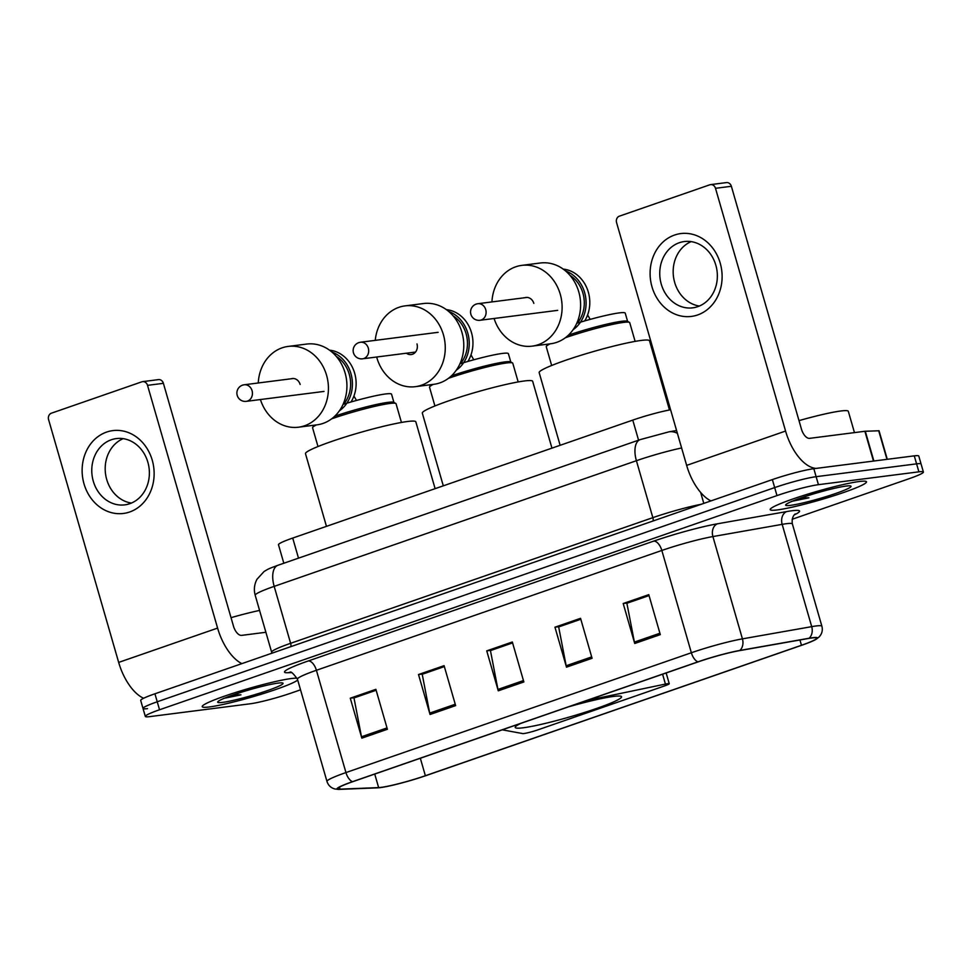 <?xml version="1.0" encoding="UTF-8"?>
<svg xmlns="http://www.w3.org/2000/svg" width="972" height="972" viewBox="0 0 972 972"><rect width="100%" height="100%" fill="white"/><g stroke="black" fill="none" stroke-linecap="round" stroke-linejoin="round"><path stroke-width="1.46" d="M502.257 729.826L522.705 733.581A10.437 0.948 163.9 0 0 537.808 729.887L664.508 685.94A10.437 0.948 163.9 0 0 669.258 683.717A10.437 0.948 163.9 0 0 667.752 683.656A10.437 0.948 163.9 0 0 665.431 684.069L586.857 700.472M520.749 723.411A55.331 5.018 163.9 0 0 515.221 727.445A55.331 5.018 163.9 0 0 523.179 727.785A55.331 5.018 163.9 0 0 583.613 712.743A55.331 5.018 163.9 0 0 621.545 696.766A55.331 5.018 163.9 0 0 613.575 696.426A55.331 5.018 163.9 0 0 568.365 706.887M283.824 563.238L278.478 544.721A31.323 2.843 -16.1 0 1 292.718 538.063L632.772 420.098A31.323 2.843 -16.1 0 1 670.595 409.771M792.168 519.279L909.172 478.686A31.323 2.843 163.9 0 0 923.4 472.028L918.783 456.038A31.323 2.843 163.9 0 0 914.275 455.856L813.819 468.698A31.323 2.843 163.9 0 0 772.376 479.597L154.925 693.789A31.323 2.843 163.9 0 0 140.697 700.447L143.006 708.442A31.323 2.843 163.9 0 0 147.513 708.624M923.4 472.028A31.323 2.843 163.9 0 0 918.892 471.833L818.436 484.676L816.128 476.681A31.323 2.843 163.9 0 0 774.684 487.592L157.233 701.784A31.323 2.843 163.9 0 0 143.006 708.442A31.323 2.843 163.9 0 1 157.233 701.784L774.684 487.592A31.323 2.843 163.9 0 1 816.128 476.681L916.584 463.851L816.128 476.681L813.819 468.698M921.092 464.033A31.323 2.843 163.9 0 0 916.584 463.851A31.323 2.843 163.9 0 1 921.092 464.033M859.284 481.517A50.119 4.544 163.9 0 0 804.549 495.137A50.119 4.544 163.9 0 0 770.201 509.607A50.119 4.544 163.9 0 0 777.406 509.911A50.119 4.544 163.9 0 0 832.141 496.291A50.119 4.544 163.9 0 0 866.489 481.82A50.119 4.544 163.9 0 0 859.284 481.517A50.119 4.544 163.9 0 0 804.549 495.137A50.119 4.544 163.9 0 0 770.201 509.607A50.119 4.544 163.9 0 0 777.406 509.911A50.119 4.544 163.9 0 0 832.141 496.291A50.119 4.544 163.9 0 0 866.489 481.82A50.119 4.544 163.9 0 0 859.284 481.517M291.308 678.541A50.119 4.544 163.9 0 0 236.573 692.161A50.119 4.544 163.9 0 0 202.225 706.644A50.119 4.544 163.9 0 0 209.43 706.948A50.119 4.544 163.9 0 0 259.22 694.859A50.119 4.544 163.9 0 0 297.711 680.072A50.119 4.544 163.9 0 1 259.22 694.859A50.119 4.544 163.9 0 1 209.43 706.948A50.119 4.544 163.9 0 1 202.225 706.644A50.119 4.544 163.9 0 1 236.573 692.161A50.119 4.544 163.9 0 1 291.308 678.541A50.119 4.544 163.9 0 1 297.128 678.237A50.119 4.544 163.9 0 0 291.308 678.541M811.839 637.96A33.413 3.025 -16.1 0 1 816.65 638.154A33.413 3.025 -16.1 0 1 801.463 645.262L425.372 775.729A33.413 3.025 -16.1 0 1 378.643 787.587L340.042 789.155A33.413 3.025 -16.1 0 1 337.758 788.729A33.413 3.025 -16.1 0 1 352.945 781.622L698.358 661.798A33.413 3.025 -16.1 0 1 739.218 650.693L808.485 638.47A33.413 3.025 -16.1 0 1 811.839 637.96M812.519 637.717A34.239 3.098 163.9 0 0 809.081 638.252L739.813 650.462A34.239 3.098 163.9 0 0 697.932 661.847L352.52 781.682A34.239 3.098 163.9 0 0 338.863 789.41A34.239 3.098 163.9 0 0 339.301 789.398L377.889 787.83A34.239 3.098 163.9 0 0 425.797 775.668L801.888 645.201A34.239 3.098 163.9 0 0 816.067 639.333A34.239 3.098 163.9 0 0 812.519 637.717M818.436 484.676A31.323 2.843 163.9 0 0 776.98 495.586L159.542 709.767A31.323 2.843 163.9 0 0 145.314 716.425A31.323 2.843 163.9 0 0 149.822 716.619L250.278 703.777A31.323 2.843 163.9 0 0 291.734 692.878L300.518 689.828M361.827 738.161L350.285 698.2L375.872 689.33L387.403 729.279L361.827 738.161A8.347 4.192 70.9 0 1 361.487 736.764L387.014 727.907M566.494 667.157L554.963 627.195L580.551 618.326L592.082 658.287L566.494 667.157A8.347 4.192 70.9 0 1 566.166 665.759L591.693 656.902M634.728 643.488L623.198 603.527L648.774 594.657L660.304 634.619L634.728 643.488A8.347 4.192 70.9 0 1 634.388 642.091L659.915 633.234M430.049 714.493L418.519 674.532L444.095 665.662L455.637 705.611L430.049 714.493A8.347 4.192 70.9 0 1 429.709 713.096L455.236 704.238M498.272 690.825L486.741 650.863L512.329 641.994L523.859 681.955L498.272 690.825A8.347 4.192 70.9 0 1 497.943 689.427L523.458 680.57M354.549 697.75L376.115 690.169M559.216 626.746L580.794 619.164M627.45 603.077L649.017 595.496M422.771 674.082L444.338 666.5M490.994 650.414L512.572 642.832M486.741 650.863L490.969 650.329M512.596 642.917L490.447 650.608L497.943 689.427M418.519 674.532L422.747 673.997M444.374 666.585L422.225 674.276L429.709 713.096M623.198 603.527L627.426 602.992M649.041 595.581L626.891 603.272L634.388 642.091M554.963 627.195L559.192 626.661M580.819 619.249L558.669 626.94L566.166 665.759M350.285 698.2L354.525 697.665M376.14 690.254L353.99 697.945L361.487 736.764M854.461 432.613L848.313 411.314A52.196 4.726 163.9 0 0 840.804 410.998A52.196 4.726 163.9 0 0 799.008 420.621M791.451 501.406L808.947 497.798L801.28 497.858M846.15 486.073A34.032 3.086 163.9 0 0 810.405 494.87A34.032 3.086 163.9 0 0 785.704 504.845A34.032 3.086 163.9 0 0 790.54 505.355A34.032 3.086 163.9 0 0 829.14 495.659A34.032 3.086 163.9 0 0 850.828 486.049A34.032 3.086 163.9 0 0 846.15 486.073M808.947 497.798L796.518 499.572M674.58 235.042A41.76 35.903 82.7 0 1 720.228 263.169A41.76 35.903 82.7 0 1 697.641 314.952A41.76 35.903 82.7 0 1 651.993 286.837A41.76 35.903 82.7 0 1 674.58 235.042M697.774 306.654A33.413 28.723 -97.3 0 0 716.558 268.102A33.413 28.723 -97.3 0 0 684.312 241.554A33.413 28.723 -97.3 0 0 679.319 242.721A33.413 28.723 -97.3 0 0 660.547 281.273A33.413 28.723 -97.3 0 0 692.793 307.832A33.413 28.723 -97.3 0 0 697.774 306.654M816.201 468.395A41.76 20.983 -109.1 0 1 785.57 431.058L715.501 188.313A5.224 4.483 -97.3 0 0 710.581 184.619A5.224 4.483 -97.3 0 0 709.803 184.802L619.395 216.161A5.224 4.483 -97.3 0 0 616.576 222.637L686.645 465.381L785.57 431.058M710.921 500.92A41.76 20.983 -109.1 0 1 686.645 465.381M699.378 306.034A33.413 28.723 82.7 0 1 673.475 276.619A33.413 28.723 82.7 0 1 691.141 241.627M710.581 184.619L726.436 182.59A5.224 4.483 82.7 0 1 731.369 186.284L801.426 429.029A10.437 5.249 70.9 0 0 809.603 438.348L864.886 431.276L879.053 430.766L887.29 459.306M518.173 381.935L512.779 363.236A43.327 3.924 163.9 0 0 512.511 362.945A43.327 3.924 163.9 0 0 506.546 362.981A43.327 3.924 163.9 0 0 448.457 378.327M512.511 362.945L510.579 361.9A41.76 3.791 163.9 0 0 504.833 361.924A41.76 3.791 163.9 0 0 451.445 375.824M510.798 362.009L508.392 353.687A41.76 3.791 163.9 0 0 502.378 353.431A41.76 3.791 163.9 0 0 459.914 363.807M551.95 448.141L532.668 381.316A57.421 5.2 163.9 0 0 524.406 380.963A57.421 5.2 163.9 0 0 461.688 396.564A57.421 5.2 163.9 0 0 422.322 413.161L443.305 485.83M430.875 384.681A41.76 3.791 163.9 0 0 430.669 384.961L429.6 386.88A43.327 3.924 163.9 0 0 429.527 387.269L434.921 405.968M433.33 384.365A43.327 3.924 163.9 0 0 429.6 386.88M406.393 353.213A8.347 7.181 -97.3 0 0 411.217 354.561A8.347 7.181 -97.3 0 0 416.976 343.918M375.253 340.358A40.715 35.016 82.7 0 1 404.996 305.888A40.715 35.016 82.7 0 1 443.414 334.745A40.715 35.016 82.7 0 1 415.323 386.674A40.715 35.016 82.7 0 1 376.893 357.817A40.715 35.016 82.7 0 1 376.674 357.016M415.323 386.674L433.828 384.305A40.715 35.016 -97.3 0 0 461.931 332.375A40.715 35.016 -97.3 0 0 423.5 303.531L404.996 305.888M446.379 309.643A32.368 27.823 82.7 0 1 471.493 332.655A32.368 27.823 82.7 0 1 467.848 361.45M460.546 363.613A30.278 26.037 -97.3 0 0 466.086 333.712A30.278 26.037 -97.3 0 0 453.122 315.864M448.748 311.502A32.368 27.823 82.7 0 1 467.787 333.129A32.368 27.823 82.7 0 1 456.257 370.235M568.462 335.121A41.76 3.791 -16.1 0 1 621.643 321.295A41.76 3.791 -16.1 0 1 627.39 321.27L629.443 322.388A43.436 3.937 -16.1 0 1 629.722 322.68L635.117 341.391M576.748 323.275A41.76 3.791 -16.1 0 1 619.225 312.899A41.76 3.791 -16.1 0 1 625.227 313.154L627.608 321.38M565.327 337.77A43.436 3.937 -16.1 0 1 623.465 322.425A43.436 3.937 -16.1 0 1 629.443 322.388M669.477 409.977L649.503 340.783A57.421 5.2 163.9 0 0 641.241 340.431A57.421 5.2 163.9 0 0 578.522 356.044A57.421 5.2 163.9 0 0 539.168 372.628L560.139 445.298M551.659 365.472L546.264 346.773A43.436 3.937 -16.1 0 1 546.337 346.372A43.436 3.937 -16.1 0 1 550.103 343.845M546.337 346.372L547.479 344.331A41.76 3.791 -16.1 0 1 547.588 344.173M491.941 301.915A40.715 35.016 82.7 0 1 521.83 265.368A40.715 35.016 82.7 0 1 560.261 294.212A40.715 35.016 82.7 0 1 532.158 346.141A40.715 35.016 82.7 0 1 494.092 318.476M532.158 346.141L550.662 343.772A40.715 35.016 -97.3 0 0 578.765 291.843A40.715 35.016 -97.3 0 0 540.335 262.999L521.83 265.368M563.213 269.11A32.368 27.823 82.7 0 1 588.327 292.122A32.368 27.823 82.7 0 1 584.682 320.918M577.38 323.081A30.278 26.037 -97.3 0 0 582.921 293.18A30.278 26.037 -97.3 0 0 569.957 275.331M565.582 270.969A32.368 27.823 82.7 0 1 584.634 292.596A32.368 27.823 82.7 0 1 573.091 329.702M533.822 303.385A8.347 7.181 -97.3 0 0 525.937 297.468A8.347 7.181 -97.3 0 0 524.831 297.711M334.781 416.174A41.76 3.791 -16.1 0 1 387.974 402.359A41.76 3.791 -16.1 0 1 393.721 402.323L395.774 403.453A43.436 3.937 -16.1 0 1 396.041 403.745L401.448 422.456M343.08 404.34A41.76 3.791 -16.1 0 1 385.544 393.964A41.76 3.791 -16.1 0 1 391.558 394.219L393.927 402.444M331.646 418.835A43.436 3.937 -16.1 0 1 389.796 403.477A43.436 3.937 -16.1 0 1 395.774 403.453M435.116 488.673L415.834 421.836A57.421 5.2 163.9 0 0 407.572 421.496A57.421 5.2 163.9 0 0 344.853 437.096A57.421 5.2 163.9 0 0 305.487 453.693L326.471 526.362M317.99 446.537L312.595 427.826A43.436 3.937 -16.1 0 1 312.668 427.437A43.436 3.937 -16.1 0 1 316.435 424.91M312.668 427.437L313.798 425.396A41.76 3.791 -16.1 0 1 313.907 425.226M258.273 382.98A40.715 35.016 82.7 0 1 288.162 346.421A40.715 35.016 82.7 0 1 326.58 375.277A40.715 35.016 82.7 0 1 298.489 427.206A40.715 35.016 82.7 0 1 260.423 399.541M298.489 427.206L316.993 424.837A40.715 35.016 -97.3 0 0 345.084 372.908A40.715 35.016 -97.3 0 0 306.666 344.064L288.162 346.421M329.544 350.175A32.368 27.823 82.7 0 1 354.659 373.175A32.368 27.823 82.7 0 1 351.014 401.983M343.711 404.145A30.278 26.037 -97.3 0 0 349.252 374.244A30.278 26.037 -97.3 0 0 336.288 356.396M331.914 352.034A32.368 27.823 82.7 0 1 350.953 373.649A32.368 27.823 82.7 0 1 339.422 410.767M300.141 384.45A8.347 7.181 -97.3 0 0 292.268 378.533A8.347 7.181 -97.3 0 0 291.163 378.776M106.604 432.078A41.76 35.903 82.7 0 1 152.239 460.193A41.76 35.903 82.7 0 1 129.665 511.989A41.76 35.903 82.7 0 1 84.017 483.862A41.76 35.903 82.7 0 1 106.604 432.078M129.798 503.69A33.413 28.723 -97.3 0 0 148.582 465.138A33.413 28.723 -97.3 0 0 116.336 438.579A33.413 28.723 -97.3 0 0 111.343 439.757A33.413 28.723 -97.3 0 0 92.571 478.297A33.413 28.723 -97.3 0 0 124.805 504.857A33.413 28.723 -97.3 0 0 129.798 503.69M241.87 663.633A41.76 20.983 -109.1 0 1 217.594 628.094L147.525 385.349A5.224 4.483 -97.3 0 0 142.605 381.644A5.224 4.483 -97.3 0 0 141.827 381.826L51.419 413.185A5.224 4.483 -97.3 0 0 48.6 419.661L118.669 662.406L217.594 628.094M143.613 698.273A41.76 20.983 -109.1 0 1 118.669 662.406M131.402 503.071A33.413 28.723 82.7 0 1 105.498 473.643A33.413 28.723 82.7 0 1 123.165 438.651M142.605 381.644L158.46 379.615A5.224 4.483 82.7 0 1 163.393 383.32L233.45 626.065A10.437 5.249 70.9 0 0 241.627 635.372L265.891 632.274M223.475 698.443L240.971 694.834L233.304 694.883M278.174 683.097A34.032 3.086 163.9 0 0 242.429 691.894A34.032 3.086 163.9 0 0 217.728 701.869A34.032 3.086 163.9 0 0 222.564 702.392A34.032 3.086 163.9 0 0 261.152 692.684A34.032 3.086 163.9 0 0 282.852 683.073A34.032 3.086 163.9 0 0 278.174 683.097M259.585 610.416A52.196 4.726 163.9 0 0 231.032 617.657M240.971 694.834L228.542 696.596M665.431 684.069L662.588 674.203M638.568 440.17L632.772 420.098M298.501 558.147L292.718 538.063M772.376 479.597L776.98 495.586M914.275 455.856L918.892 471.833M154.925 693.789L159.542 709.767M700.642 492.44L703.801 503.387M681.615 447.971A41.76 3.791 163.9 0 0 636.405 460.716L652.844 517.651A41.76 3.791 -16.1 0 1 701.31 504.249M277.907 565.291A20.886 10.485 70.9 0 0 274.177 586.371A41.76 3.791 163.9 0 0 255.199 595.253C253.692 589.676 254.275 584.342 256.985 579.251L264.056 571.536C268.248 569.021 268.053 568.899 277.907 565.291L640.135 439.636A20.886 10.485 70.9 0 0 636.405 460.716L274.177 586.371L290.616 643.306L652.844 517.651A5.224 2.624 -109.1 0 1 653.148 520.956M255.199 595.253L271.638 652.188A41.76 3.791 -16.1 0 1 290.616 643.306A5.224 2.624 -109.1 0 1 290.92 646.611M640.135 439.636L668.894 431.847A20.886 15.856 80 0 1 677.399 433.342M801.463 645.262L799.944 639.977M352.52 781.682A10.437 5.249 -109.1 0 1 345.947 772.57L691.359 652.747A41.76 3.791 -16.1 0 1 742.426 638.859L811.705 626.648A41.76 3.791 -16.1 0 1 815.885 625.992A41.76 3.791 -16.1 0 1 821.899 626.247L792.374 523.957A41.76 3.791 163.9 0 0 786.36 523.701A41.76 3.791 163.9 0 0 782.168 524.358L712.901 536.568A41.76 3.791 163.9 0 0 661.835 550.456L316.41 670.279A41.76 3.791 163.9 0 0 297.444 679.161C293.228 673.341 290.725 671.057 289.923 672.308L290.555 672.296M809.081 638.252A10.437 7.934 80 0 0 811.705 626.648L782.168 524.358A10.437 7.934 -100 0 1 786.773 511.564A52.196 4.726 -16.1 0 1 794.318 514.881M291.296 672.612L288.101 672.746A52.196 4.726 -16.1 0 1 308.245 660.972L653.658 541.137A10.437 5.249 70.9 0 1 661.835 550.456L691.359 652.747A10.437 5.249 70.9 0 0 697.932 661.847M338.863 789.41L334.927 788.997C330.905 787.891 328.257 785.376 326.969 781.452A41.76 3.791 -16.1 0 1 345.947 772.57L316.41 670.279A10.437 5.249 70.9 0 0 308.245 660.972M653.658 541.137A52.196 4.726 -16.1 0 1 717.506 523.787A10.437 7.934 -100 0 0 712.901 536.568L742.426 638.859A10.437 7.934 80 0 1 739.813 650.462M717.506 523.787L786.773 511.564M290.118 672.332A10.437 9.756 -92.3 0 0 288.101 672.746M340.042 789.155L339.459 787.138M378.643 787.587L374.73 774.064M425.372 775.729L420.329 758.245M873.488 461.068L864.886 431.276M731.369 186.284L715.501 188.313M865.287 431.24L873.877 461.02M886.962 459.343L878.688 430.693M359.19 342.545A8.347 7.181 82.7 0 1 360.442 342.253A8.347 7.181 82.7 0 1 368.315 348.17A8.347 7.181 82.7 0 1 363.807 358.522A8.347 7.181 82.7 0 1 362.556 358.814L415.542 352.046M476.608 304.005A8.347 7.181 82.7 0 1 477.847 303.714A8.347 7.181 82.7 0 1 485.733 309.631A8.347 7.181 82.7 0 1 481.213 319.995A8.347 7.181 82.7 0 1 479.974 320.286L557.697 310.347M242.927 385.07A8.347 7.181 82.7 0 1 244.179 384.778A8.347 7.181 82.7 0 1 252.064 390.695A8.347 7.181 82.7 0 1 247.544 401.059A8.347 7.181 82.7 0 1 246.293 401.351L324.016 391.412M163.393 383.32L147.525 385.349M669.258 683.717L666.148 672.964M271.638 652.188L271.82 653.245M668.894 431.847L676.573 430.499M816.067 639.333L819.141 636.927C821.984 633.841 822.907 630.281 821.899 626.247M145.314 716.425L143.006 708.442M326.969 781.452L297.444 679.161M795.084 514.164L795.084 514.152C796.347 513.252 791.111 515.549 792.374 523.957M473.741 359.798L471.007 354.829M438.165 332.315L360.442 342.253A8.347 8.347 0 0 0 353.371 352.447A8.347 8.347 0 0 0 362.556 358.814M590.174 319.387L587.61 314.964M527.067 297.432L477.847 303.714A8.347 8.347 0 0 0 470.776 313.907A8.347 8.347 0 0 0 479.974 320.286M356.493 400.44L353.93 396.029M293.386 378.485L244.179 384.778A8.347 8.347 0 0 0 237.107 394.972A8.347 8.347 0 0 0 246.293 401.351"/></g></svg>
